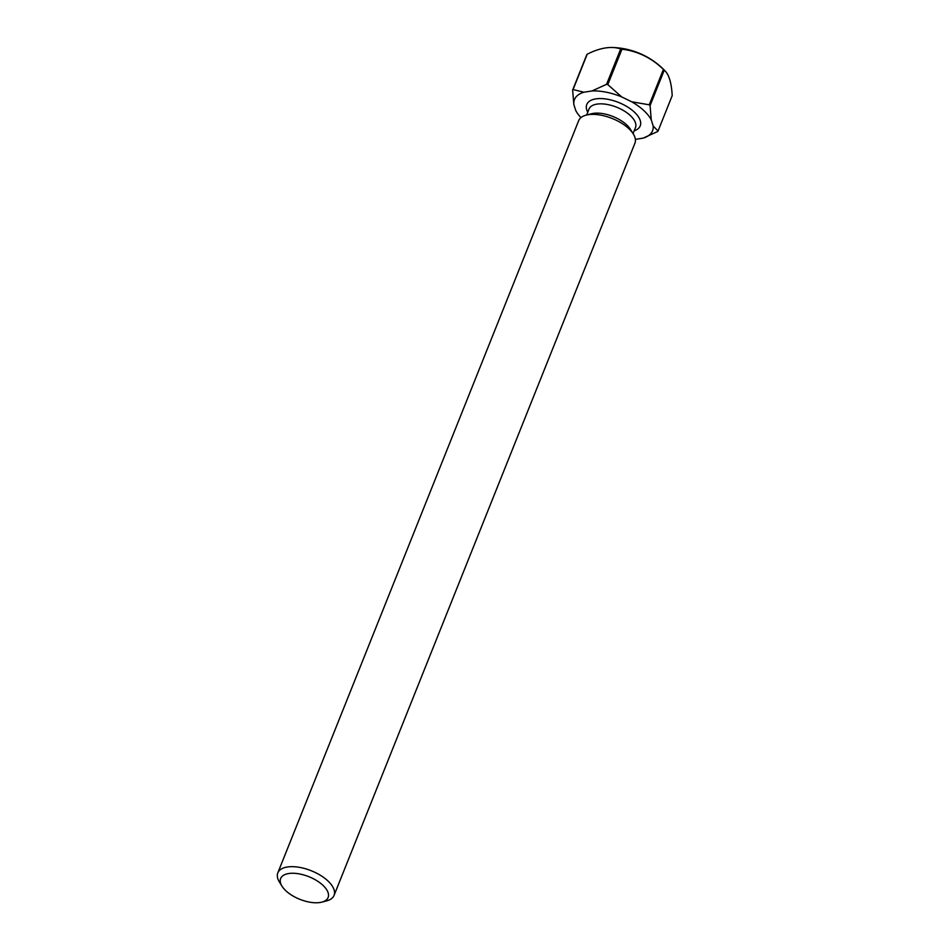 <?xml version="1.0" encoding="UTF-8"?>
<svg xmlns="http://www.w3.org/2000/svg" width="950" height="950" viewBox="0 0 950 950"><rect width="100%" height="100%" fill="white"/><g stroke="black" fill="none" stroke-linecap="round" stroke-linejoin="round"><path stroke-width="1.43" d="M320.055 902.5A25.567 12.184 -158.2 0 0 321.884 902.12A25.567 12.184 -158.2 0 0 321.931 884.403A25.567 12.184 -158.2 0 0 288.705 873.537A25.567 12.184 -158.2 0 0 281.984 886.172A25.567 12.184 -158.2 0 0 320.055 902.5M281.984 886.172L279.383 881.956A30.293 14.44 21.8 0 1 277.804 872.908A30.293 14.44 21.8 0 1 287.351 866.994A30.293 14.44 21.8 0 1 320.316 875.247A30.293 14.44 21.8 0 1 334.056 895.399A30.293 14.44 21.8 0 1 326.669 900.873L321.884 902.12M277.804 872.908L578.692 120.626A30.293 14.44 21.8 0 1 586.079 115.164L591.446 113.763A24.997 11.911 21.8 0 1 593.227 113.394A24.997 11.911 21.8 0 1 630.444 129.354L633.365 134.069A30.293 14.44 21.8 0 1 634.944 143.129L334.056 895.399M586.079 115.164A30.293 14.44 21.8 0 1 588.24 114.712A30.293 14.44 21.8 0 1 633.365 134.069M663.397 69.445A47.714 22.729 21.8 0 1 663.812 69.837A47.714 22.729 21.8 0 1 664.228 70.217L650.085 105.569A47.714 22.729 21.8 0 0 649.254 104.809L663.397 69.445A63.258 54.958 39.7 0 0 621.941 49.234L607.798 84.586A47.714 22.729 21.8 0 0 606.551 84.336L620.682 48.984A63.258 34.818 -47.3 0 0 612.311 47.5A63.258 34.818 -47.3 0 0 587.207 54.209L573.064 89.561A47.714 22.729 21.8 0 0 572.636 90.084L586.779 54.732A47.714 22.729 21.8 0 1 587.207 54.209M620.682 48.984A47.714 22.729 21.8 0 1 621.941 49.234M635.384 139.353L643.091 138.154L657.626 131.528A47.714 22.729 21.8 0 0 658.053 131.017L672.196 95.665A63.258 20.14 101.3 0 0 665.475 71.345A63.258 20.14 101.3 0 0 664.228 70.217M643.091 138.154A42.038 20.033 -158.2 0 0 653.184 126.006L651.249 119.854A42.038 20.033 -158.2 0 0 631.691 101.781L621.656 96.888A42.038 20.033 -158.2 0 0 592.004 90.951L583.906 92.221A42.038 20.033 -158.2 0 0 573.812 104.357L575.736 110.521A42.038 20.033 -158.2 0 0 576.662 112.147A42.038 20.033 -158.2 0 0 580.937 117.622M658.053 131.017L653.184 126.006M575.736 110.521L576.508 111.886M572.636 90.084L573.812 104.357M583.906 92.221L573.064 89.561M606.551 84.336L592.004 90.951M621.656 96.888L607.798 84.586M649.254 104.809L631.691 101.781M651.249 119.854L650.085 105.569M633.056 133.582L635.467 127.561A24.997 11.911 -158.2 0 0 624.126 110.924A24.997 11.911 -158.2 0 0 596.933 104.12A24.997 11.911 -158.2 0 0 589.048 109.001L586.649 115.009M587.765 112.219A28.785 13.716 21.8 0 1 595.852 98.883A28.785 13.716 21.8 0 1 632.748 110.675A28.785 13.716 21.8 0 1 634.172 130.779M665.475 71.345A75.739 75.739 0 0 0 612.311 47.5"/></g></svg>

